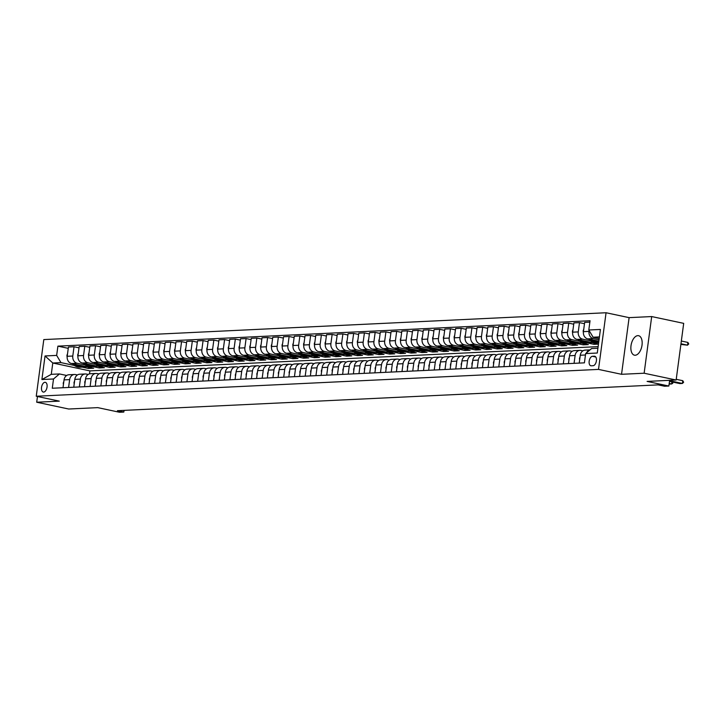 <?xml version="1.0" encoding="UTF-8"?>
<svg xmlns="http://www.w3.org/2000/svg" width="725" height="725" viewBox="0 0 725 725"><rect width="100%" height="100%" fill="white"/><g stroke="black" fill="none" stroke-linecap="round" stroke-linejoin="round"><path stroke-width="1.09" d="M635.2 355.241A9.96 5.383 -78 0 0 641.915 345.861A9.96 5.383 -78 0 0 638.58 335.693A9.96 5.383 -78 0 0 637.819 335.639A9.96 5.383 -78 0 0 631.112 345.009A9.96 5.383 -78 0 0 634.438 355.178A9.96 5.383 -78 0 0 635.2 355.241M43.645 392.089A4.975 2.692 -78 0 0 46.998 387.404A4.975 2.692 -78 0 0 45.331 382.32A4.975 2.692 -78 0 0 44.95 382.283A4.975 2.692 -78 0 0 41.597 386.969A4.975 2.692 -78 0 0 43.264 392.053A4.975 2.692 -78 0 0 43.645 392.089M606.064 312.747L43.808 339.581L36.25 396.24L598.506 369.406L606.064 312.747L629.11 317.641L621.543 374.299L644.135 373.221L651.693 316.562L629.11 317.641M651.693 316.562L683.693 323.359L676.135 380.018L647.099 381.404L668.858 386.035L669.619 380.335M37.473 396.502L36.703 402.221L68.712 409.018L97.748 407.631L119.507 412.253L123.812 412.054L124.038 410.377M644.135 373.221L676.135 380.018M668.858 386.035L664.553 386.235L658.155 384.875L117.414 410.694L123.812 412.054M594.364 356.211L592.47 356.301A4.821 2.61 -78 0 0 589.226 360.842A4.821 2.61 -78 0 0 590.839 365.763A4.821 2.61 -78 0 0 591.201 365.799L593.095 365.708A4.821 2.61 -78 0 0 596.349 361.168A4.821 2.61 -78 0 0 594.736 356.238A4.821 2.61 -78 0 0 594.364 356.211L595.08 356.365M599.421 336.917L593.104 337.216L588.8 330.002L590.041 320.74L57.9 346.142L68.259 348.344M588.8 330.002L600.418 329.449L597.273 353.03L585.655 353.583L591.591 348.544L597.908 348.245M598.125 346.632L89.909 370.892L52.789 363.007L51.276 374.336L59.45 373.946L53.514 378.985L52.282 388.247L584.413 362.844L585.655 353.583M53.514 378.985L41.896 379.538L45.041 355.957L56.659 355.404L57.9 346.142M621.543 374.299L598.506 369.406M36.703 402.221L59.296 401.142L36.25 396.24M59.45 373.946L66.655 375.478M68.594 387.467L69.645 379.619A6.226 5.184 -92.7 0 1 74.467 374.49A6.226 5.184 -92.7 0 1 75.581 374.58L77.412 374.97M79.351 386.96L80.403 379.103A6.226 5.184 -92.7 0 1 85.224 373.973A6.226 5.184 -92.7 0 1 86.338 374.064L88.16 374.453M90.108 386.443L91.151 378.586A6.226 5.184 -92.7 0 1 95.981 373.457A6.226 5.184 -92.7 0 1 97.096 373.547L98.917 373.937M100.857 385.936L101.908 378.078A6.226 5.184 -92.7 0 1 106.729 372.949A6.226 5.184 -92.7 0 1 107.844 373.04L109.674 373.429M111.614 385.419L112.665 377.562A6.226 5.184 -92.7 0 1 117.486 372.433A6.226 5.184 -92.7 0 1 118.601 372.523L120.432 372.913M122.371 384.903L123.422 377.045A6.226 5.184 -92.7 0 1 128.243 371.916A6.226 5.184 -92.7 0 1 129.358 372.007L131.18 372.396M133.128 384.395L134.17 376.538A6.226 5.184 -92.7 0 1 139.001 371.408A6.226 5.184 -92.7 0 1 140.106 371.499L141.937 371.889M143.876 383.878L144.927 376.021A6.226 5.184 -92.7 0 1 149.749 370.892A6.226 5.184 -92.7 0 1 150.863 370.983L152.694 371.372M154.633 383.362L155.685 375.505A6.226 5.184 -92.7 0 1 160.506 370.375A6.226 5.184 -92.7 0 1 161.621 370.475L163.442 370.856M165.391 382.854L166.433 374.997A6.226 5.184 -92.7 0 1 171.263 369.868A6.226 5.184 -92.7 0 1 172.378 369.958L174.199 370.348M176.139 382.338L177.19 374.481A6.226 5.184 -92.7 0 1 182.011 369.351A6.226 5.184 -92.7 0 1 183.126 369.442L184.957 369.832M186.896 381.821L187.947 373.964A6.226 5.184 -92.7 0 1 192.768 368.844A6.226 5.184 -92.7 0 1 193.883 368.934L195.714 369.315M197.653 381.314L198.704 373.457A6.226 5.184 -92.7 0 1 203.526 368.327A6.226 5.184 -92.7 0 1 204.64 368.418L206.462 368.808M208.41 380.797L209.453 372.94A6.226 5.184 -92.7 0 1 214.283 367.811A6.226 5.184 -92.7 0 1 215.388 367.901L217.219 368.291M219.158 380.281L220.21 372.423A6.226 5.184 -92.7 0 1 225.031 367.303A6.226 5.184 -92.7 0 1 226.146 367.394L227.976 367.774M229.916 379.773L230.967 371.916A6.226 5.184 -92.7 0 1 235.788 366.787A6.226 5.184 -92.7 0 1 236.903 366.877L238.733 367.267M240.673 379.257L241.715 371.399A6.226 5.184 -92.7 0 1 246.545 366.27A6.226 5.184 -92.7 0 1 247.66 366.361L249.482 366.75M251.421 378.74L252.472 370.883A6.226 5.184 -92.7 0 1 257.293 365.763A6.226 5.184 -92.7 0 1 258.408 365.853L260.239 366.243M262.178 378.233L263.229 370.375A6.226 5.184 -92.7 0 1 268.051 365.246A6.226 5.184 -92.7 0 1 269.165 365.337L270.996 365.726M272.935 377.716L273.987 369.859A6.226 5.184 -92.7 0 1 278.808 364.729A6.226 5.184 -92.7 0 1 279.923 364.82L281.744 365.21M283.692 377.199L284.735 369.351A6.226 5.184 -92.7 0 1 289.565 364.222A6.226 5.184 -92.7 0 1 290.68 364.312L292.501 364.702M294.441 376.692L295.492 368.835A6.226 5.184 -92.7 0 1 300.313 363.705A6.226 5.184 -92.7 0 1 301.428 363.796L303.258 364.186M305.198 376.175L306.249 368.318A6.226 5.184 -92.7 0 1 311.07 363.189A6.226 5.184 -92.7 0 1 312.185 363.279L314.016 363.669M315.955 375.668L317.006 367.811A6.226 5.184 -92.7 0 1 321.827 362.681A6.226 5.184 -92.7 0 1 322.942 362.772L324.764 363.162M326.712 375.151L327.754 367.294A6.226 5.184 -92.7 0 1 332.576 362.165A6.226 5.184 -92.7 0 1 333.69 362.255L335.521 362.645M337.46 374.635L338.512 366.778A6.226 5.184 -92.7 0 1 343.333 361.648A6.226 5.184 -92.7 0 1 344.447 361.739L346.278 362.128M348.218 374.127L349.269 366.27A6.226 5.184 -92.7 0 1 354.09 361.141A6.226 5.184 -92.7 0 1 355.205 361.231L357.026 361.621M358.975 373.611L360.017 365.753A6.226 5.184 -92.7 0 1 364.847 360.624A6.226 5.184 -92.7 0 1 365.962 360.715L367.783 361.104M369.723 373.094L370.774 365.237A6.226 5.184 -92.7 0 1 375.595 360.108A6.226 5.184 -92.7 0 1 376.71 360.207L378.541 360.588M380.48 372.587L381.531 364.729A6.226 5.184 -92.7 0 1 386.353 359.6A6.226 5.184 -92.7 0 1 387.467 359.691L389.298 360.08M391.237 372.07L392.288 364.213A6.226 5.184 -92.7 0 1 397.11 359.083A6.226 5.184 -92.7 0 1 398.224 359.174L400.046 359.564M401.994 371.553L403.037 363.696A6.226 5.184 -92.7 0 1 407.867 358.576A6.226 5.184 -92.7 0 1 408.972 358.667L410.803 359.047M412.743 371.046L413.794 363.189A6.226 5.184 -92.7 0 1 418.615 358.059A6.226 5.184 -92.7 0 1 419.73 358.15L421.56 358.54M423.5 370.529L424.551 362.672A6.226 5.184 -92.7 0 1 429.372 357.543A6.226 5.184 -92.7 0 1 430.487 357.633L432.317 358.023M434.257 370.013L435.299 362.156A6.226 5.184 -92.7 0 1 440.129 357.035A6.226 5.184 -92.7 0 1 441.244 357.126L443.066 357.507M445.005 369.505L446.056 361.648A6.226 5.184 -92.7 0 1 450.877 356.519A6.226 5.184 -92.7 0 1 451.992 356.609L453.823 356.999M455.762 368.989L456.813 361.132A6.226 5.184 -92.7 0 1 461.635 356.002A6.226 5.184 -92.7 0 1 462.749 356.093L464.58 356.483M466.519 368.472L467.571 360.624A6.226 5.184 -92.7 0 1 472.392 355.495A6.226 5.184 -92.7 0 1 473.507 355.585L475.328 355.975M477.277 367.965L478.319 360.108A6.226 5.184 -92.7 0 1 483.149 354.978A6.226 5.184 -92.7 0 1 484.264 355.069L486.085 355.458M488.025 367.448L489.076 359.591A6.226 5.184 -92.7 0 1 493.897 354.462A6.226 5.184 -92.7 0 1 495.012 354.552L496.843 354.942M498.782 366.932L499.833 359.083A6.226 5.184 -92.7 0 1 504.654 353.954A6.226 5.184 -92.7 0 1 505.769 354.045L507.6 354.434M509.539 366.424L510.581 358.567A6.226 5.184 -92.7 0 1 515.412 353.438A6.226 5.184 -92.7 0 1 516.526 353.528L518.348 353.918M520.296 365.907L521.338 358.05A6.226 5.184 -92.7 0 1 526.16 352.921A6.226 5.184 -92.7 0 1 527.274 353.012L529.105 353.401M531.044 365.4L532.096 357.543A6.226 5.184 -92.7 0 1 536.917 352.413A6.226 5.184 -92.7 0 1 538.032 352.504L539.862 352.894M541.802 364.883L542.853 357.026A6.226 5.184 -92.7 0 1 547.674 351.897A6.226 5.184 -92.7 0 1 548.789 351.987L550.61 352.377M552.559 364.367L553.601 356.51A6.226 5.184 -92.7 0 1 558.431 351.38A6.226 5.184 -92.7 0 1 559.546 351.471L561.368 351.861M563.307 363.859L564.358 356.002A6.226 5.184 -92.7 0 1 569.179 350.873A6.226 5.184 -92.7 0 1 570.294 350.963L572.125 351.353M574.064 363.343L575.115 355.486A6.226 5.184 -92.7 0 1 579.937 350.356A6.226 5.184 -92.7 0 1 581.051 350.447L582.882 350.837M89.909 370.892L89.519 373.855M599.203 338.512L593.104 337.216M599.031 339.817L593.322 338.602A6.226 5.184 -92.7 0 1 589.017 331.388L589.126 330.546M598.841 341.23L587.721 338.874A6.226 5.184 -92.7 0 1 583.426 331.66L584.658 322.389L589.851 322.145M590.639 340.832L582.565 339.119A6.226 5.184 -92.7 0 1 578.26 331.905L579.493 322.634L584.486 323.694M598.478 343.958L576.973 339.382A6.226 5.184 -92.7 0 1 572.668 332.168L573.901 322.906L579.493 322.634M598.46 344.121L593.956 344.339L587.567 342.979M579.882 341.348L571.808 339.626A6.226 5.184 -92.7 0 1 567.503 332.413L568.744 323.151L573.729 324.211M583.371 343.541L583.199 344.846L588.365 344.602L566.216 339.898A6.226 5.184 -92.7 0 1 561.911 332.684L563.153 323.423L568.744 323.151M583.199 344.846L576.81 343.496M569.134 341.856L561.05 340.143A6.226 5.184 -92.7 0 1 556.755 332.929L557.987 323.667L562.972 324.728M572.623 344.058L572.442 345.363L577.607 345.118L555.459 340.415A6.226 5.184 -92.7 0 1 551.154 333.201L552.396 323.93L557.987 323.667M572.442 345.363L566.062 344.003M558.377 342.372L550.302 340.659A6.226 5.184 -92.7 0 1 545.998 333.446L547.23 324.175L552.223 325.235M561.866 344.565L561.694 345.879L566.85 345.626L544.711 340.922A6.226 5.184 -92.7 0 1 540.406 333.708L541.638 324.447L547.23 324.175M561.694 345.879L555.305 344.52M547.62 342.889L539.545 341.167A6.226 5.184 -92.7 0 1 535.24 333.953L536.482 324.691L541.466 325.752M551.109 345.082L550.937 346.387L556.102 346.142L533.953 341.439A6.226 5.184 -92.7 0 1 529.649 334.225L530.881 324.963L536.482 324.691M550.937 346.387L544.548 345.037M536.862 343.396L528.788 341.683A6.226 5.184 -92.7 0 1 524.483 334.47L525.725 325.208L530.709 326.268M540.352 345.598L540.179 346.903L545.345 346.659L523.196 341.946A6.226 5.184 -92.7 0 1 518.892 334.733L520.133 325.471L525.725 325.208M540.179 346.903L533.79 345.544M526.114 343.913L518.04 342.2A6.226 5.184 -92.7 0 1 513.735 334.986L514.967 325.715L519.952 326.776M529.603 346.106L529.431 347.42L534.588 347.166L512.439 342.463A6.226 5.184 -92.7 0 1 508.143 335.249L509.376 325.987L514.967 325.715M529.431 347.42L523.042 346.061M515.357 344.429L507.282 342.708A6.226 5.184 -92.7 0 1 502.978 335.494L504.21 326.232L509.204 327.292M518.846 346.623L518.674 347.928L523.831 347.683L501.691 342.979A6.226 5.184 -92.7 0 1 497.386 335.766L498.619 326.495L504.21 326.232M518.674 347.928L512.285 346.568M504.6 344.937L496.525 343.224A6.226 5.184 -92.7 0 1 492.221 336.01L493.462 326.748L498.447 327.809M508.089 347.139L507.917 348.444L513.082 348.199L490.934 343.487A6.226 5.184 -92.7 0 1 486.629 336.273L487.871 327.011L493.462 326.748M507.917 348.444L501.528 347.085M493.843 345.453L485.768 343.741A6.226 5.184 -92.7 0 1 481.472 336.527L482.705 327.256L487.689 328.316M497.341 347.647L497.16 348.961L502.325 348.707L480.177 344.003A6.226 5.184 -92.7 0 1 475.872 336.79L477.113 327.528L482.705 327.256M497.16 348.961L490.78 347.601M483.095 345.97L475.02 344.248A6.226 5.184 -92.7 0 1 470.715 337.034L471.948 327.772L476.941 328.833M486.584 348.163L486.412 349.468L491.568 349.223L469.428 344.52A6.226 5.184 -92.7 0 1 465.124 337.306L466.356 328.035L471.948 327.772M486.412 349.468L480.022 348.109M472.338 346.478L464.263 344.765A6.226 5.184 -92.7 0 1 459.958 337.551L461.191 328.289L466.184 329.349M475.827 348.68L475.654 349.985L480.82 349.74L458.671 345.028A6.226 5.184 -92.7 0 1 454.367 337.814L455.599 328.552L461.191 328.289M475.654 349.985L469.265 348.625M461.58 346.994L453.506 345.281A6.226 5.184 -92.7 0 1 449.201 338.067L450.442 328.797L455.427 329.857M465.069 349.187L464.897 350.492L470.063 350.248L447.914 345.544A6.226 5.184 -92.7 0 1 443.609 338.33L444.851 329.068L450.442 328.797M464.897 350.492L458.508 349.142M450.832 347.511L442.748 345.789A6.226 5.184 -92.7 0 1 438.453 338.575L439.685 329.313L444.67 330.373M454.321 349.704L454.14 351.009L459.306 350.764L437.157 346.061A6.226 5.184 -92.7 0 1 432.861 338.847L434.094 329.576L439.685 329.313M454.14 351.009L447.76 349.649M440.075 348.018L432 346.305A6.226 5.184 -92.7 0 1 427.696 339.092L428.928 329.83L433.922 330.89M443.564 350.22L443.392 351.525L448.548 351.281L426.409 346.568A6.226 5.184 -92.7 0 1 422.104 339.354L423.337 330.093L428.928 329.83M443.392 351.525L437.003 350.166M429.318 348.535L421.243 346.813A6.226 5.184 -92.7 0 1 416.938 339.608L418.18 330.337L423.164 331.397M432.807 350.728L432.635 352.033L437.8 351.788L415.652 347.085A6.226 5.184 -92.7 0 1 411.347 339.871L412.588 330.609L418.18 330.337M432.635 352.033L426.246 350.683M418.561 349.042L410.486 347.329A6.226 5.184 -92.7 0 1 406.181 340.116L407.423 330.854L412.407 331.914M422.059 351.244L421.877 352.549L427.043 352.305L404.894 347.601A6.226 5.184 -92.7 0 1 400.59 340.388L401.831 331.117L407.423 330.854M421.877 352.549L415.488 351.19M407.812 349.559L399.738 347.846A6.226 5.184 -92.7 0 1 395.433 340.632L396.666 331.37L401.659 332.422M411.302 351.761L411.129 353.066L416.286 352.821L394.146 348.109A6.226 5.184 -92.7 0 1 389.842 340.895L391.074 331.633L396.666 331.37M411.129 353.066L404.74 351.707M397.055 350.075L388.981 348.353A6.226 5.184 -92.7 0 1 384.676 341.14L385.908 331.878L390.902 332.938M400.544 352.268L400.372 353.573L405.529 353.329L383.389 348.625A6.226 5.184 -92.7 0 1 379.084 341.412L380.317 332.15L385.908 331.878M400.372 353.573L393.983 352.223M386.298 350.583L378.223 348.87A6.226 5.184 -92.7 0 1 373.919 341.656L375.16 332.394L380.145 333.455M389.787 352.785L389.615 354.09L394.781 353.845L372.632 349.142A6.226 5.184 -92.7 0 1 368.327 341.928L369.569 332.657L375.16 332.394M389.615 354.09L383.226 352.731M375.55 351.099L367.466 349.387A6.226 5.184 -92.7 0 1 363.171 342.173L364.403 332.902L369.388 333.962M379.039 353.302L378.858 354.607L384.023 354.353L361.875 349.649A6.226 5.184 -92.7 0 1 357.579 342.436L358.812 333.174L364.403 332.902M378.858 354.607L372.478 353.247M364.793 351.616L356.718 349.894A6.226 5.184 -92.7 0 1 352.413 342.68L353.646 333.418L358.639 334.479M368.282 353.809L368.11 355.114L373.266 354.869L351.127 350.166A6.226 5.184 -92.7 0 1 346.822 342.952L348.054 333.69L353.646 333.418M368.11 355.114L361.721 353.764M354.036 352.123L345.961 350.411A6.226 5.184 -92.7 0 1 341.656 343.197L342.898 333.935L347.882 334.995M357.525 354.326L357.353 355.631L362.518 355.386L340.369 350.673A6.226 5.184 -92.7 0 1 336.065 343.469L337.297 334.198L342.898 333.935M357.353 355.631L350.963 354.271M343.278 352.64L335.204 350.927A6.226 5.184 -92.7 0 1 330.899 343.713L332.141 334.442L337.125 335.503M346.767 354.833L346.595 356.147L351.761 355.893L329.612 351.19A6.226 5.184 -92.7 0 1 325.308 343.976L326.549 334.714L332.141 334.442M346.595 356.147L340.206 354.788M332.53 353.157L324.456 351.435A6.226 5.184 -92.7 0 1 320.151 344.221L321.383 334.959L326.377 336.019M336.019 355.35L335.847 356.655L341.004 356.41L318.855 351.707A6.226 5.184 -92.7 0 1 314.559 344.493L315.792 335.231L321.383 334.959M335.847 356.655L329.458 355.295M321.773 353.664L313.698 351.951A6.226 5.184 -92.7 0 1 309.394 344.737L310.626 335.476L315.62 336.536M325.262 355.866L325.09 357.171L330.247 356.927L308.107 352.214A6.226 5.184 -92.7 0 1 303.802 345L305.035 335.738L310.626 335.476M325.09 357.171L318.701 355.812M311.016 354.181L302.941 352.468A6.226 5.184 -92.7 0 1 298.637 345.254L299.878 335.983L304.862 337.043M314.505 356.374L314.333 357.688L319.498 357.434L297.35 352.731A6.226 5.184 -92.7 0 1 293.045 345.517L294.287 336.255L299.878 335.983M314.333 357.688L307.944 356.328M300.259 354.697L292.184 352.975A6.226 5.184 -92.7 0 1 287.888 345.762L289.121 336.5L294.105 337.56M303.757 356.89L303.576 358.195L308.741 357.951L286.593 353.247A6.226 5.184 -92.7 0 1 282.288 346.033L283.529 336.763L289.121 336.5M303.576 358.195L297.196 356.836M289.511 355.205L281.436 353.492A6.226 5.184 -92.7 0 1 277.131 346.278L278.364 337.016L283.357 338.077M293 357.407L292.827 358.712L297.984 358.467L275.844 353.755A6.226 5.184 -92.7 0 1 271.54 346.541L272.772 337.279L278.364 337.016M292.827 358.712L286.438 357.353M278.753 355.721L270.679 354.008A6.226 5.184 -92.7 0 1 266.374 346.795L267.616 337.524L272.6 338.584M282.243 357.914L282.07 359.228L287.236 358.975L265.087 354.271A6.226 5.184 -92.7 0 1 260.782 347.058L262.015 337.796L267.616 337.524M282.07 359.228L275.681 357.869M267.996 356.238L259.922 354.516A6.226 5.184 -92.7 0 1 255.617 347.302L256.858 338.04L261.843 339.101M271.485 358.431L271.313 359.736L276.479 359.491L254.33 354.788A6.226 5.184 -92.7 0 1 250.025 347.574L251.267 338.303L256.858 338.04M271.313 359.736L264.924 358.377M257.248 356.745L249.164 355.032A6.226 5.184 -92.7 0 1 244.869 347.819L246.101 338.557L251.086 339.617M260.737 358.947L260.556 360.252L265.722 360.008L243.573 355.295A6.226 5.184 -92.7 0 1 239.277 348.082L240.51 338.82L246.101 338.557M260.556 360.252L254.176 358.893M246.491 357.262L238.416 355.549A6.226 5.184 -92.7 0 1 234.112 348.335L235.344 339.064L240.337 340.125M249.98 359.455L249.808 360.76L254.964 360.515L232.825 355.812A6.226 5.184 -92.7 0 1 228.52 348.598L229.752 339.336L235.344 339.064M249.808 360.76L243.419 359.41M235.734 357.778L227.659 356.057A6.226 5.184 -92.7 0 1 223.354 348.843L224.596 339.581L229.58 340.641M239.223 359.972L239.051 361.277L244.216 361.032L222.067 356.328A6.226 5.184 -92.7 0 1 217.763 349.115L219.004 339.844L224.596 339.581M239.051 361.277L232.662 359.917M224.977 358.286L216.902 356.573A6.226 5.184 -92.7 0 1 212.597 349.359L213.839 340.097L218.823 341.158M228.475 360.488L228.293 361.793L233.459 361.548L211.31 356.836A6.226 5.184 -92.7 0 1 207.006 349.622L208.247 340.36L213.839 340.097M228.293 361.793L221.904 360.434M214.228 358.803L206.154 357.081A6.226 5.184 -92.7 0 1 201.849 349.876L203.082 340.605L208.075 341.665M217.718 360.996L217.545 362.301L222.702 362.056L200.562 357.353A6.226 5.184 -92.7 0 1 196.257 350.139L197.49 340.877L203.082 340.605M217.545 362.301L211.156 360.95M203.471 359.31L195.397 357.597A6.226 5.184 -92.7 0 1 191.092 350.383L192.324 341.122L197.318 342.182M206.96 361.512L206.788 362.817L211.954 362.572L189.805 357.869A6.226 5.184 -92.7 0 1 185.5 350.655L186.733 341.384L192.324 341.122M206.788 362.817L200.399 361.458M192.714 359.827L184.639 358.114A6.226 5.184 -92.7 0 1 180.335 350.9L181.576 341.638L186.561 342.689M196.203 362.029L196.031 363.334L201.197 363.089L179.048 358.377A6.226 5.184 -92.7 0 1 174.743 351.163L175.985 341.901L181.576 341.638M196.031 363.334L189.642 361.974M181.966 360.343L173.882 358.621A6.226 5.184 -92.7 0 1 169.587 351.407L170.819 342.146L175.803 343.206M185.455 362.536L185.274 363.841L190.439 363.597L168.291 358.893A6.226 5.184 -92.7 0 1 163.995 351.679L165.227 342.417L170.819 342.146M185.274 363.841L178.894 362.491M171.209 360.851L163.134 359.138A6.226 5.184 -92.7 0 1 158.829 351.924L160.062 342.662L165.055 343.722M174.698 363.053L174.526 364.358L179.682 364.113L157.542 359.41A6.226 5.184 -92.7 0 1 153.238 352.196L154.47 342.925L160.062 342.662M174.526 364.358L168.137 362.998M160.452 361.367L152.377 359.654A6.226 5.184 -92.7 0 1 148.072 352.441L149.314 343.17L154.298 344.23M163.941 363.569L163.768 364.874L168.934 364.621L146.785 359.917A6.226 5.184 -92.7 0 1 142.481 352.703L143.713 343.442L149.314 343.17M163.768 364.874L157.379 363.515M149.694 361.884L141.62 360.162A6.226 5.184 -92.7 0 1 137.315 352.948L138.557 343.686L143.541 344.747M153.192 364.077L153.011 365.382L158.177 365.137L136.028 360.434A6.226 5.184 -92.7 0 1 131.723 353.22L132.965 343.958L138.557 343.686M153.011 365.382L146.622 364.032M138.946 362.391L130.872 360.678A6.226 5.184 -92.7 0 1 126.567 353.465L127.799 344.203L132.793 345.263M142.435 364.593L142.263 365.898L147.42 365.654L125.271 360.941A6.226 5.184 -92.7 0 1 120.975 353.737L122.208 344.466L127.799 344.203M142.263 365.898L135.874 364.539M128.189 362.908L120.114 361.195A6.226 5.184 -92.7 0 1 115.81 353.981L117.042 344.71L122.036 345.771M131.678 365.101L131.506 366.415L136.663 366.161L114.523 361.458A6.226 5.184 -92.7 0 1 110.218 354.244L111.451 344.982L117.042 344.71M131.506 366.415L125.117 365.056M117.432 363.424L109.357 361.702A6.226 5.184 -92.7 0 1 105.052 354.489L106.294 345.227L111.278 346.287M120.921 365.618L120.749 366.923L125.914 366.678L103.766 361.974A6.226 5.184 -92.7 0 1 99.461 354.761L100.703 345.499L106.294 345.227M120.749 366.923L114.36 365.563M106.675 363.932L98.6 362.219A6.226 5.184 -92.7 0 1 94.304 355.005L95.537 345.743L100.521 346.804M110.173 366.134L109.992 367.439L115.157 367.194L93.008 362.482A6.226 5.184 -92.7 0 1 88.704 355.268L89.945 346.006L95.537 345.743M109.992 367.439L103.612 366.08M95.927 364.448L87.852 362.736A6.226 5.184 -92.7 0 1 83.547 355.522L84.78 346.251L89.773 347.311M99.416 366.642L99.243 367.956L104.4 367.702L82.26 362.998A6.226 5.184 -92.7 0 1 77.956 355.785L79.188 346.523L84.78 346.251M99.243 367.956L92.854 366.596M85.169 364.965L77.095 363.243A6.226 5.184 -92.7 0 1 72.79 356.029L74.032 346.767L79.016 347.828M88.658 367.158L88.486 368.463L93.652 368.218L71.503 363.515A6.226 5.184 -92.7 0 1 67.198 356.301L68.431 347.03L74.032 346.767M88.486 368.463L82.097 367.104M74.412 365.472L60.963 362.618L52.789 363.007L45.041 355.957M586.489 352.876A6.226 5.184 -92.7 0 1 589.942 349.948M579.23 363.098L580.272 355.241A6.226 5.184 -92.7 0 1 585.102 350.112L590.023 349.876M594.128 343.034L593.956 344.339M568.472 363.606L569.524 355.748A6.226 5.184 -92.7 0 1 574.345 350.628L579.937 350.356M557.715 364.122L558.767 356.265A6.226 5.184 -92.7 0 1 563.588 351.136L569.179 350.873M546.967 364.639L548.009 356.782A6.226 5.184 -92.7 0 1 552.84 351.652L558.431 351.38M536.21 365.146L537.261 357.289A6.226 5.184 -92.7 0 1 542.082 352.169L547.674 351.897M525.453 365.663L526.504 357.806A6.226 5.184 -92.7 0 1 531.325 352.676L536.917 352.413M514.696 366.179L515.747 358.322A6.226 5.184 -92.7 0 1 520.568 353.193L526.16 352.921M503.948 366.687L504.99 358.83A6.226 5.184 -92.7 0 1 509.82 353.7L515.412 353.438M493.19 367.203L494.242 359.346A6.226 5.184 -92.7 0 1 499.063 354.217L504.654 353.954M482.433 367.72L483.484 359.863A6.226 5.184 -92.7 0 1 488.306 354.733L493.897 354.462M471.685 368.228L472.727 360.37A6.226 5.184 -92.7 0 1 477.558 355.241L483.149 354.978M460.928 368.744L461.979 360.887A6.226 5.184 -92.7 0 1 466.8 355.757L472.392 355.495M450.171 369.261L451.222 361.403A6.226 5.184 -92.7 0 1 456.043 356.274L461.635 356.002M439.413 369.768L440.465 361.911A6.226 5.184 -92.7 0 1 445.286 356.782L450.877 356.519M428.665 370.285L429.708 362.428A6.226 5.184 -92.7 0 1 434.538 357.298L440.129 357.035M417.908 370.792L418.959 362.944A6.226 5.184 -92.7 0 1 423.781 357.815L429.372 357.543M407.151 371.309L408.202 363.452A6.226 5.184 -92.7 0 1 413.023 358.322L418.615 358.059M396.403 371.825L397.445 363.968A6.226 5.184 -92.7 0 1 402.266 358.839L407.867 358.576M385.646 372.333L386.688 364.485A6.226 5.184 -92.7 0 1 391.518 359.355L397.11 359.083M374.888 372.849L375.94 364.992A6.226 5.184 -92.7 0 1 380.761 359.863L386.353 359.6M364.131 373.366L365.183 365.509A6.226 5.184 -92.7 0 1 370.004 360.379L375.595 360.108M353.383 373.873L354.425 366.016A6.226 5.184 -92.7 0 1 359.256 360.896L364.847 360.624M342.626 374.39L343.677 366.533A6.226 5.184 -92.7 0 1 348.498 361.403L354.09 361.141M331.869 374.907L332.92 367.049A6.226 5.184 -92.7 0 1 337.741 361.92L343.333 361.648M321.112 375.414L322.163 367.557A6.226 5.184 -92.7 0 1 326.984 362.437L332.576 362.165M310.363 375.931L311.406 368.073A6.226 5.184 -92.7 0 1 316.236 362.944L321.827 362.681M299.606 376.447L300.657 368.59A6.226 5.184 -92.7 0 1 305.479 363.461L311.07 363.189M288.849 376.955L289.9 369.097A6.226 5.184 -92.7 0 1 294.722 363.968L300.313 363.705M278.101 377.471L279.143 369.614A6.226 5.184 -92.7 0 1 283.973 364.485L289.565 364.222M267.344 377.988L268.395 370.131A6.226 5.184 -92.7 0 1 273.216 365.001L278.808 364.729M256.587 378.495L257.638 370.638A6.226 5.184 -92.7 0 1 262.459 365.509L268.051 365.246M245.829 379.012L246.881 371.155A6.226 5.184 -92.7 0 1 251.702 366.025L257.293 365.763M235.081 379.528L236.123 371.671A6.226 5.184 -92.7 0 1 240.954 366.542L246.545 366.27M224.324 380.036L225.375 372.179A6.226 5.184 -92.7 0 1 230.197 367.049L235.788 366.787M213.567 380.553L214.618 372.695A6.226 5.184 -92.7 0 1 219.439 367.566L225.031 367.303M202.819 381.06L203.861 373.212A6.226 5.184 -92.7 0 1 208.682 368.083L214.283 367.811M192.062 381.577L193.104 373.719A6.226 5.184 -92.7 0 1 197.934 368.59L203.526 368.327M181.304 382.093L182.356 374.236A6.226 5.184 -92.7 0 1 187.177 369.107L192.768 368.844M170.547 382.601L171.598 374.752A6.226 5.184 -92.7 0 1 176.42 369.623L182.011 369.351M159.799 383.117L160.841 375.26A6.226 5.184 -92.7 0 1 165.672 370.131L171.263 369.868M149.042 383.634L150.093 375.777A6.226 5.184 -92.7 0 1 154.914 370.647L160.506 370.375M138.285 384.141L139.336 376.284A6.226 5.184 -92.7 0 1 144.157 371.164L149.749 370.892M127.528 384.658L128.579 376.801A6.226 5.184 -92.7 0 1 133.4 371.671L139.001 371.408M116.779 385.174L117.822 377.317A6.226 5.184 -92.7 0 1 122.652 372.188L128.243 371.916M106.022 385.682L107.073 377.825A6.226 5.184 -92.7 0 1 111.895 372.704L117.486 372.433M95.265 386.198L96.316 378.341A6.226 5.184 -92.7 0 1 101.137 373.212L106.729 372.949M84.517 386.715L85.559 378.858A6.226 5.184 -92.7 0 1 90.389 373.728L95.981 373.457M73.76 387.222L74.811 379.365A6.226 5.184 -92.7 0 1 79.632 374.236L85.224 373.973M56.659 355.404L60.963 362.618M63.002 387.739L64.054 379.882A6.226 5.184 -92.7 0 1 68.875 374.752L74.467 374.49M41.896 379.538L51.276 374.336M669.565 380.725L682.406 383.452L679.823 383.579L669.483 381.377M683.639 382.229L682.406 383.452L682.778 380.697L683.639 382.229M676.226 379.311L682.778 380.697M680.884 344.438L687.518 345.173L680.965 343.777M687.88 342.417L688.75 343.949L687.518 345.173L687.88 342.417L681.337 341.022M579.647 359.926L579.465 358.657A4.123 3.435 -92.7 0 1 580.036 357.017M672.474 382.021L672.827 383.208L671.658 383.969L671.93 381.903M669.202 383.452L671.658 383.969L669.121 384.087M568.898 360.434L568.708 359.174A4.123 3.435 -92.7 0 1 569.288 357.534M558.141 360.95L557.951 359.691A4.123 3.435 -92.7 0 1 558.531 358.05M583.752 329.186L583.226 330.482A4.123 3.435 87.3 0 0 583.362 332.358M588.772 339.092L588.99 339.345A11.899 9.914 87.3 0 0 596.24 342.581L597.871 342.499A11.899 9.914 87.3 0 0 598.388 342.454M594.536 340.315A11.899 9.914 87.3 0 0 598.705 342.254M590.884 339.545A11.899 9.914 87.3 0 0 597.871 342.499M598.678 342.454A11.899 9.914 -92.7 0 1 592.262 339.835M572.995 329.694L572.469 330.999A4.123 3.435 87.3 0 0 572.605 332.866M578.015 339.608L578.242 339.853A11.899 9.914 87.3 0 0 585.483 343.088L587.123 343.016A11.899 9.914 87.3 0 0 587.631 342.97M583.779 340.832A11.899 9.914 87.3 0 0 589.787 342.889A11.899 9.914 87.3 0 0 591.808 342.535M580.136 340.052A11.899 9.914 87.3 0 0 587.123 343.016M589.787 342.889L588.156 342.961A11.899 9.914 -92.7 0 1 581.504 340.351M562.247 330.21L561.712 331.506A4.123 3.435 87.3 0 0 561.857 333.382M567.258 340.116L567.485 340.369A11.899 9.914 87.3 0 0 574.735 343.605L576.366 343.523A11.899 9.914 87.3 0 0 576.882 343.487M573.031 341.348A11.899 9.914 87.3 0 0 579.03 343.396A11.899 9.914 87.3 0 0 581.051 343.052M569.379 340.569A11.899 9.914 87.3 0 0 576.366 343.523M579.03 343.396L577.399 343.478A11.899 9.914 -92.7 0 1 570.756 340.859M547.384 361.467L547.203 360.198A4.123 3.435 -92.7 0 1 547.774 358.558M551.489 330.727L550.955 332.023A4.123 3.435 87.3 0 0 551.1 333.899M556.501 340.632L556.728 340.886A11.899 9.914 87.3 0 0 563.978 344.121L565.609 344.04A11.899 9.914 87.3 0 0 566.125 343.994M562.274 341.856A11.899 9.914 87.3 0 0 568.273 343.913A11.899 9.914 87.3 0 0 570.294 343.559M558.622 341.085A11.899 9.914 87.3 0 0 565.609 344.04M568.273 343.913L566.642 343.985A11.899 9.914 -92.7 0 1 559.999 341.375M536.636 361.974L536.446 360.715A4.123 3.435 -92.7 0 1 537.017 359.074M525.879 362.491L525.688 361.231A4.123 3.435 -92.7 0 1 526.268 359.591M515.122 363.007L514.931 361.739A4.123 3.435 -92.7 0 1 515.511 360.098M504.364 363.515L504.183 362.255A4.123 3.435 -92.7 0 1 504.754 360.615M493.616 364.032L493.426 362.763A4.123 3.435 -92.7 0 1 493.997 361.132M540.732 331.234L540.207 332.539A4.123 3.435 87.3 0 0 540.342 334.406M545.753 341.149L545.97 341.393A11.899 9.914 87.3 0 0 553.22 344.629L554.852 344.556A11.899 9.914 87.3 0 0 555.368 344.511M551.517 342.372A11.899 9.914 87.3 0 0 557.525 344.429A11.899 9.914 87.3 0 0 559.537 344.076M547.864 341.593A11.899 9.914 87.3 0 0 554.852 344.556M557.525 344.429L555.885 344.502A11.899 9.914 -92.7 0 1 549.242 341.892M529.975 331.751L529.449 333.047A4.123 3.435 87.3 0 0 529.585 334.923M534.996 341.656L535.222 341.91A11.899 9.914 87.3 0 0 542.463 345.145L544.103 345.064A11.899 9.914 87.3 0 0 544.62 345.028M540.759 342.889A11.899 9.914 87.3 0 0 546.768 344.937A11.899 9.914 87.3 0 0 548.789 344.593M537.116 342.109A11.899 9.914 87.3 0 0 544.103 345.064M546.768 344.937L545.137 345.018A11.899 9.914 -92.7 0 1 538.485 342.399M519.227 332.267L518.692 333.563A4.123 3.435 87.3 0 0 518.837 335.439M524.238 342.173L524.465 342.417A11.899 9.914 87.3 0 0 531.715 345.653L533.346 345.58A11.899 9.914 87.3 0 0 533.863 345.535M530.011 343.396A11.899 9.914 87.3 0 0 536.011 345.453A11.899 9.914 87.3 0 0 538.032 345.1M526.359 342.626A11.899 9.914 87.3 0 0 533.346 345.58M536.011 345.453L534.379 345.526A11.899 9.914 -92.7 0 1 527.737 342.916M508.47 332.775L507.935 334.08A4.123 3.435 87.3 0 0 508.08 335.947M513.49 342.689L513.708 342.934A11.899 9.914 87.3 0 0 520.958 346.169L522.589 346.097A11.899 9.914 87.3 0 0 523.106 346.052M519.254 343.913A11.899 9.914 87.3 0 0 525.263 345.961A11.899 9.914 87.3 0 0 527.274 345.617M515.602 343.133A11.899 9.914 87.3 0 0 522.589 346.097M525.263 345.961L523.622 346.042A11.899 9.914 -92.7 0 1 516.979 343.423M497.713 333.292L497.187 334.587A4.123 3.435 87.3 0 0 497.323 336.463M502.733 343.197L502.96 343.451A11.899 9.914 87.3 0 0 510.201 346.686L511.841 346.604A11.899 9.914 87.3 0 0 512.348 346.568M508.497 344.42A11.899 9.914 87.3 0 0 514.505 346.478A11.899 9.914 87.3 0 0 516.517 346.133M504.845 343.65A11.899 9.914 87.3 0 0 511.841 346.604M514.505 346.478L512.865 346.559A11.899 9.914 -92.7 0 1 506.222 343.94M482.859 364.548L482.669 363.279A4.123 3.435 -92.7 0 1 483.249 361.639M486.964 333.808L486.43 335.104A4.123 3.435 87.3 0 0 486.575 336.971M491.976 343.713L492.202 343.958A11.899 9.914 87.3 0 0 499.443 347.193L501.084 347.121A11.899 9.914 87.3 0 0 501.6 347.076M497.749 344.937A11.899 9.914 87.3 0 0 503.748 346.994A11.899 9.914 87.3 0 0 505.769 346.641M494.097 344.167A11.899 9.914 87.3 0 0 501.084 347.121M503.748 346.994L502.117 347.067A11.899 9.914 -92.7 0 1 495.474 344.457M472.102 365.056L471.912 363.796A4.123 3.435 -92.7 0 1 472.492 362.156M476.207 334.316L475.673 335.621A4.123 3.435 87.3 0 0 475.817 337.487M481.219 344.23L481.445 344.475A11.899 9.914 87.3 0 0 488.695 347.71L490.327 347.628A11.899 9.914 87.3 0 0 490.843 347.592M486.992 345.453A11.899 9.914 87.3 0 0 492.991 347.502A11.899 9.914 87.3 0 0 495.012 347.157M483.339 344.674A11.899 9.914 87.3 0 0 490.327 347.628M492.991 347.502L491.36 347.583A11.899 9.914 -92.7 0 1 484.717 344.964M461.354 365.572L461.163 364.303A4.123 3.435 -92.7 0 1 461.734 362.663M465.45 334.832L464.924 336.128A4.123 3.435 87.3 0 0 465.06 338.004M470.471 344.737L470.688 344.991A11.899 9.914 87.3 0 0 477.938 348.227L479.569 348.145A11.899 9.914 87.3 0 0 480.086 348.109M476.234 345.961A11.899 9.914 87.3 0 0 482.243 348.018A11.899 9.914 87.3 0 0 484.255 347.674M472.582 345.191A11.899 9.914 87.3 0 0 479.569 348.145M482.243 348.018L480.603 348.1A11.899 9.914 -92.7 0 1 473.96 345.481M450.597 366.089L450.406 364.82A4.123 3.435 -92.7 0 1 450.986 363.18M454.693 335.349L454.167 336.645A4.123 3.435 87.3 0 0 454.303 338.512M459.713 345.254L459.94 345.499A11.899 9.914 87.3 0 0 467.181 348.734L468.821 348.662A11.899 9.914 87.3 0 0 469.338 348.616M465.477 346.478A11.899 9.914 87.3 0 0 471.486 348.535A11.899 9.914 87.3 0 0 473.507 348.181M461.834 345.698A11.899 9.914 87.3 0 0 468.821 348.662M471.486 348.535L469.854 348.607A11.899 9.914 -92.7 0 1 463.202 345.997M439.839 366.596L439.649 365.337A4.123 3.435 -92.7 0 1 440.229 363.696M443.945 335.856L443.41 337.161A4.123 3.435 87.3 0 0 443.555 339.028M448.956 345.762L449.183 346.015A11.899 9.914 87.3 0 0 456.433 349.251L458.064 349.169A11.899 9.914 87.3 0 0 458.581 349.133M454.729 346.994A11.899 9.914 87.3 0 0 460.728 349.042A11.899 9.914 87.3 0 0 462.749 348.698M451.077 346.215A11.899 9.914 87.3 0 0 458.064 349.169M460.728 349.042L459.097 349.124A11.899 9.914 -92.7 0 1 452.454 346.505M429.082 367.113L428.901 365.844A4.123 3.435 -92.7 0 1 429.472 364.204M433.188 336.373L432.653 337.669A4.123 3.435 87.3 0 0 432.798 339.545M438.208 346.278L438.426 346.532A11.899 9.914 87.3 0 0 445.676 349.767L447.307 349.686A11.899 9.914 87.3 0 0 447.823 349.649M443.972 347.502A11.899 9.914 87.3 0 0 449.98 349.559A11.899 9.914 87.3 0 0 451.992 349.205M440.32 346.731A11.899 9.914 87.3 0 0 447.307 349.686M449.98 349.559L448.34 349.64A11.899 9.914 -92.7 0 1 441.697 347.021M418.334 367.629L418.144 366.361A4.123 3.435 -92.7 0 1 418.715 364.72M407.577 368.137L407.387 366.877A4.123 3.435 -92.7 0 1 407.967 365.237M396.82 368.653L396.629 367.385A4.123 3.435 -92.7 0 1 397.209 365.744M386.062 369.161L385.881 367.901A4.123 3.435 -92.7 0 1 386.452 366.261M375.314 369.678L375.124 368.418A4.123 3.435 -92.7 0 1 375.704 366.778M364.557 370.194L364.367 368.925A4.123 3.435 -92.7 0 1 364.947 367.285M353.8 370.702L353.619 369.442A4.123 3.435 -92.7 0 1 354.19 367.802M343.052 371.218L342.862 369.958A4.123 3.435 -92.7 0 1 343.433 368.318M332.295 371.735L332.104 370.466A4.123 3.435 -92.7 0 1 332.684 368.826M321.538 372.242L321.347 370.983A4.123 3.435 -92.7 0 1 321.927 369.342M310.78 372.759L310.599 371.499A4.123 3.435 -92.7 0 1 311.17 369.859M300.032 373.275L299.842 372.007A4.123 3.435 -92.7 0 1 300.413 370.366M289.275 373.783L289.085 372.523A4.123 3.435 -92.7 0 1 289.665 370.883M278.518 374.299L278.327 373.031A4.123 3.435 -92.7 0 1 278.907 371.399M267.77 374.816L267.579 373.547A4.123 3.435 -92.7 0 1 268.15 371.907M257.013 375.323L256.822 374.064A4.123 3.435 -92.7 0 1 257.402 372.423M246.255 375.84L246.065 374.571A4.123 3.435 -92.7 0 1 246.645 372.931M235.498 376.357L235.317 375.088A4.123 3.435 -92.7 0 1 235.888 373.447M422.43 336.889L421.905 338.185A4.123 3.435 87.3 0 0 422.041 340.052M427.451 346.795L427.678 347.039A11.899 9.914 87.3 0 0 434.918 350.275L436.559 350.202A11.899 9.914 87.3 0 0 437.066 350.157M433.215 348.018A11.899 9.914 87.3 0 0 439.223 350.075A11.899 9.914 87.3 0 0 441.235 349.722M429.562 347.239A11.899 9.914 87.3 0 0 436.559 350.202M439.223 350.075L437.583 350.148A11.899 9.914 -92.7 0 1 430.94 347.538M411.682 337.397L411.147 338.702A4.123 3.435 87.3 0 0 411.292 340.569M416.694 347.302L416.92 347.556A11.899 9.914 87.3 0 0 424.161 350.791L425.802 350.71A11.899 9.914 87.3 0 0 426.318 350.673M422.467 348.535A11.899 9.914 87.3 0 0 428.466 350.583A11.899 9.914 87.3 0 0 430.487 350.238M418.814 347.755A11.899 9.914 87.3 0 0 425.802 350.71M428.466 350.583L426.835 350.664A11.899 9.914 -92.7 0 1 420.192 348.045M400.925 337.913L400.39 339.209A4.123 3.435 87.3 0 0 400.535 341.085M405.937 347.819L406.163 348.072A11.899 9.914 87.3 0 0 413.413 351.308L415.044 351.226A11.899 9.914 87.3 0 0 415.561 351.19M411.709 349.042A11.899 9.914 87.3 0 0 417.709 351.099A11.899 9.914 87.3 0 0 419.73 350.746M408.057 348.272A11.899 9.914 87.3 0 0 415.044 351.226M417.709 351.099L416.077 351.181A11.899 9.914 -92.7 0 1 409.435 348.562M390.168 338.421L389.642 339.726A4.123 3.435 87.3 0 0 389.778 341.593M395.188 348.335L395.406 348.58A11.899 9.914 87.3 0 0 402.656 351.815L404.287 351.743A11.899 9.914 87.3 0 0 404.804 351.697M400.952 349.559A11.899 9.914 87.3 0 0 406.961 351.616A11.899 9.914 87.3 0 0 408.972 351.263M397.3 348.779A11.899 9.914 87.3 0 0 404.287 351.743M406.961 351.616L405.32 351.688A11.899 9.914 -92.7 0 1 398.678 349.078M379.411 338.938L378.885 340.233A4.123 3.435 87.3 0 0 379.021 342.109M384.431 348.843L384.658 349.097A11.899 9.914 87.3 0 0 391.899 352.332L393.539 352.25A11.899 9.914 87.3 0 0 394.047 352.214M390.195 350.075A11.899 9.914 87.3 0 0 396.203 352.123A11.899 9.914 87.3 0 0 398.224 351.779M386.552 349.296A11.899 9.914 87.3 0 0 393.539 352.25M396.203 352.123L394.572 352.205A11.899 9.914 -92.7 0 1 387.92 349.586M368.663 339.454L368.128 340.75A4.123 3.435 87.3 0 0 368.273 342.626M373.674 349.359L373.901 349.613A11.899 9.914 87.3 0 0 381.151 352.848L382.782 352.767A11.899 9.914 87.3 0 0 383.298 352.722M379.447 350.583A11.899 9.914 87.3 0 0 385.446 352.64A11.899 9.914 87.3 0 0 387.467 352.287M375.795 349.812A11.899 9.914 87.3 0 0 382.782 352.767M385.446 352.64L383.815 352.722A11.899 9.914 -92.7 0 1 377.172 350.103M357.905 339.962L357.371 341.267A4.123 3.435 87.3 0 0 357.516 343.133M362.917 349.876L363.143 350.121A11.899 9.914 87.3 0 0 370.393 353.356L372.025 353.283A11.899 9.914 87.3 0 0 372.541 353.238M368.69 351.099A11.899 9.914 87.3 0 0 374.689 353.157A11.899 9.914 87.3 0 0 376.71 352.803M365.038 350.32A11.899 9.914 87.3 0 0 372.025 353.283M374.689 353.157L373.058 353.229A11.899 9.914 -92.7 0 1 366.415 350.619M347.148 340.478L346.623 341.774A4.123 3.435 87.3 0 0 346.758 343.65M352.169 350.383L352.386 350.637A11.899 9.914 87.3 0 0 359.636 353.873L361.267 353.791A11.899 9.914 87.3 0 0 361.784 353.755M357.933 351.616A11.899 9.914 87.3 0 0 363.941 353.664A11.899 9.914 87.3 0 0 365.953 353.32M354.28 350.837A11.899 9.914 87.3 0 0 361.267 353.791M363.941 353.664L362.301 353.746A11.899 9.914 -92.7 0 1 355.658 351.127M336.391 340.995L335.865 342.291A4.123 3.435 87.3 0 0 336.001 344.167M341.412 350.9L341.638 351.154A11.899 9.914 87.3 0 0 348.879 354.389L350.519 354.308A11.899 9.914 87.3 0 0 351.036 354.262M347.175 352.123A11.899 9.914 87.3 0 0 353.184 354.181A11.899 9.914 87.3 0 0 355.205 353.827M343.532 351.353A11.899 9.914 87.3 0 0 350.519 354.308M353.184 354.181L351.553 354.253A11.899 9.914 -92.7 0 1 344.901 351.643M325.643 341.502L325.108 342.807A4.123 3.435 87.3 0 0 325.253 344.674M330.654 351.417L330.881 351.661A11.899 9.914 87.3 0 0 338.131 354.897L339.762 354.824A11.899 9.914 87.3 0 0 340.279 354.779M336.427 352.64A11.899 9.914 87.3 0 0 342.427 354.697A11.899 9.914 87.3 0 0 344.447 354.344M332.775 351.861A11.899 9.914 87.3 0 0 339.762 354.824M342.427 354.697L340.795 354.77A11.899 9.914 -92.7 0 1 334.153 352.16M314.886 342.019L314.351 343.315A4.123 3.435 87.3 0 0 314.496 345.191M319.906 351.924L320.124 352.178A11.899 9.914 87.3 0 0 327.374 355.413L329.005 355.332A11.899 9.914 87.3 0 0 329.522 355.295M325.67 353.157A11.899 9.914 87.3 0 0 331.678 355.205A11.899 9.914 87.3 0 0 333.69 354.86M322.018 352.377A11.899 9.914 87.3 0 0 329.005 355.332M331.678 355.205L330.038 355.286A11.899 9.914 -92.7 0 1 323.395 352.667M304.128 342.535L303.603 343.831A4.123 3.435 87.3 0 0 303.739 345.707M309.149 352.441L309.376 352.685A11.899 9.914 87.3 0 0 316.617 355.921L318.257 355.848A11.899 9.914 87.3 0 0 318.764 355.803M314.913 353.664A11.899 9.914 87.3 0 0 320.921 355.721A11.899 9.914 87.3 0 0 322.933 355.368M311.261 352.894A11.899 9.914 87.3 0 0 318.257 355.848M320.921 355.721L319.281 355.794A11.899 9.914 -92.7 0 1 312.638 353.184M293.38 343.043L292.846 344.348A4.123 3.435 87.3 0 0 292.991 346.215M298.392 352.957L298.618 353.202A11.899 9.914 87.3 0 0 305.859 356.437L307.5 356.365A11.899 9.914 87.3 0 0 308.016 356.319M304.165 354.181A11.899 9.914 87.3 0 0 310.164 356.229A11.899 9.914 87.3 0 0 312.185 355.884M300.513 353.401A11.899 9.914 87.3 0 0 307.5 356.365M310.164 356.229L308.533 356.31A11.899 9.914 -92.7 0 1 301.89 353.691M282.623 343.559L282.088 344.855A4.123 3.435 87.3 0 0 282.233 346.731M287.635 353.465L287.861 353.718A11.899 9.914 87.3 0 0 295.111 356.954L296.743 356.872A11.899 9.914 87.3 0 0 297.259 356.836M293.407 354.688A11.899 9.914 87.3 0 0 299.407 356.745A11.899 9.914 87.3 0 0 301.428 356.401M289.755 353.918A11.899 9.914 87.3 0 0 296.743 356.872M299.407 356.745L297.776 356.827A11.899 9.914 -92.7 0 1 291.133 354.208M271.866 344.076L271.34 345.372A4.123 3.435 87.3 0 0 271.476 347.239M276.887 353.981L277.104 354.226A11.899 9.914 87.3 0 0 284.354 357.461L285.985 357.389A11.899 9.914 87.3 0 0 286.502 357.343M282.65 355.205A11.899 9.914 87.3 0 0 288.659 357.262A11.899 9.914 87.3 0 0 290.671 356.908M278.998 354.434A11.899 9.914 87.3 0 0 285.985 357.389M288.659 357.262L287.018 357.334A11.899 9.914 -92.7 0 1 280.376 354.724M261.109 344.583L260.583 345.888A4.123 3.435 87.3 0 0 260.719 347.755M266.129 354.498L266.356 354.743A11.899 9.914 87.3 0 0 273.597 357.978L275.237 357.896A11.899 9.914 87.3 0 0 275.754 357.86M271.893 355.721A11.899 9.914 87.3 0 0 277.902 357.769A11.899 9.914 87.3 0 0 279.923 357.425M268.25 354.942A11.899 9.914 87.3 0 0 275.237 357.896M277.902 357.769L276.27 357.851A11.899 9.914 -92.7 0 1 269.618 355.232M250.361 345.1L249.826 346.396A4.123 3.435 87.3 0 0 249.971 348.272M255.372 355.005L255.599 355.259A11.899 9.914 87.3 0 0 262.849 358.494L264.48 358.413A11.899 9.914 87.3 0 0 264.997 358.377M261.145 356.229A11.899 9.914 87.3 0 0 267.144 358.286A11.899 9.914 87.3 0 0 269.165 357.942M257.493 355.458A11.899 9.914 87.3 0 0 264.48 358.413M267.144 358.286L265.513 358.368A11.899 9.914 -92.7 0 1 258.87 355.748M239.603 345.617L239.069 346.913A4.123 3.435 87.3 0 0 239.214 348.779M244.624 355.522L244.842 355.767A11.899 9.914 87.3 0 0 252.092 359.002L253.723 358.929A11.899 9.914 87.3 0 0 254.239 358.884M250.388 356.745A11.899 9.914 87.3 0 0 256.396 358.803A11.899 9.914 87.3 0 0 258.408 358.449M246.736 355.966A11.899 9.914 87.3 0 0 253.723 358.929M256.396 358.803L254.756 358.875A11.899 9.914 -92.7 0 1 248.113 356.265M224.75 376.864L224.56 375.604A4.123 3.435 -92.7 0 1 225.131 373.964M228.846 346.124L228.321 347.429A4.123 3.435 87.3 0 0 228.457 349.296M233.867 356.029L234.093 356.283A11.899 9.914 87.3 0 0 241.334 359.518L242.975 359.437A11.899 9.914 87.3 0 0 243.482 359.401M239.631 357.262A11.899 9.914 87.3 0 0 245.639 359.31A11.899 9.914 87.3 0 0 247.651 358.966M235.978 356.483A11.899 9.914 87.3 0 0 242.975 359.437M245.639 359.31L243.999 359.392A11.899 9.914 -92.7 0 1 237.356 356.772M213.993 377.381L213.802 376.112A4.123 3.435 -92.7 0 1 214.382 374.472M218.098 346.641L217.563 347.937A4.123 3.435 87.3 0 0 217.708 349.812M223.11 356.546L223.336 356.8A11.899 9.914 87.3 0 0 230.577 360.035L232.218 359.953A11.899 9.914 87.3 0 0 232.734 359.917M228.882 357.769A11.899 9.914 87.3 0 0 234.882 359.827A11.899 9.914 87.3 0 0 236.903 359.473M225.23 356.999A11.899 9.914 87.3 0 0 232.218 359.953M234.882 359.827L233.251 359.908A11.899 9.914 -92.7 0 1 226.608 357.289M203.236 377.897L203.045 376.628A4.123 3.435 -92.7 0 1 203.625 374.988M207.341 347.157L206.806 348.453A4.123 3.435 87.3 0 0 206.951 350.32M212.352 357.062L212.579 357.307A11.899 9.914 87.3 0 0 219.829 360.542L221.46 360.47A11.899 9.914 87.3 0 0 221.977 360.425M218.125 358.286A11.899 9.914 87.3 0 0 224.125 360.343A11.899 9.914 87.3 0 0 226.146 359.99M214.473 357.507A11.899 9.914 87.3 0 0 221.46 360.47M224.125 360.343L222.493 360.416A11.899 9.914 -92.7 0 1 215.851 357.806M192.478 378.405L192.297 377.145A4.123 3.435 -92.7 0 1 192.868 375.505M196.584 347.665L196.058 348.97A4.123 3.435 87.3 0 0 196.194 350.837M201.604 357.57L201.822 357.824A11.899 9.914 87.3 0 0 209.072 361.059L210.703 360.978A11.899 9.914 87.3 0 0 211.22 360.941M207.368 358.803A11.899 9.914 87.3 0 0 213.377 360.851A11.899 9.914 87.3 0 0 215.388 360.506M203.716 358.023A11.899 9.914 87.3 0 0 210.703 360.978M213.377 360.851L211.736 360.932A11.899 9.914 -92.7 0 1 205.093 358.313M181.73 378.921L181.54 377.653A4.123 3.435 -92.7 0 1 182.12 376.012M185.827 348.181L185.301 349.477A4.123 3.435 87.3 0 0 185.437 351.353M190.847 358.087L191.074 358.34A11.899 9.914 87.3 0 0 198.315 361.576L199.955 361.494A11.899 9.914 87.3 0 0 200.472 361.449M196.611 359.31A11.899 9.914 87.3 0 0 202.619 361.367A11.899 9.914 87.3 0 0 204.64 361.014M192.968 358.54A11.899 9.914 87.3 0 0 199.955 361.494M202.619 361.367L200.988 361.449A11.899 9.914 -92.7 0 1 194.336 358.83M170.973 379.429L170.783 378.169A4.123 3.435 -92.7 0 1 171.363 376.529M175.078 348.689L174.544 349.994A4.123 3.435 87.3 0 0 174.689 351.861M180.09 358.603L180.317 358.848A11.899 9.914 87.3 0 0 187.567 362.083L189.198 362.011A11.899 9.914 87.3 0 0 189.714 361.965M185.863 359.827A11.899 9.914 87.3 0 0 191.862 361.884A11.899 9.914 87.3 0 0 193.883 361.53M182.211 359.047A11.899 9.914 87.3 0 0 189.198 362.011M191.862 361.884L190.231 361.956A11.899 9.914 -92.7 0 1 183.588 359.346M160.216 379.945L160.035 378.686A4.123 3.435 -92.7 0 1 160.606 377.045M164.321 349.205L163.787 350.501A4.123 3.435 87.3 0 0 163.932 352.377M169.333 359.111L169.559 359.364A11.899 9.914 87.3 0 0 176.809 362.6L178.441 362.518A11.899 9.914 87.3 0 0 178.957 362.482M175.106 360.343A11.899 9.914 87.3 0 0 181.105 362.391A11.899 9.914 87.3 0 0 183.126 362.047M171.453 359.564A11.899 9.914 87.3 0 0 178.441 362.518M181.105 362.391L179.474 362.473A11.899 9.914 -92.7 0 1 172.831 359.854M149.468 380.462L149.278 379.193A4.123 3.435 -92.7 0 1 149.848 377.553M153.564 349.722L153.038 351.018A4.123 3.435 87.3 0 0 153.174 352.894M158.585 359.627L158.802 359.881A11.899 9.914 87.3 0 0 166.052 363.116L167.683 363.035A11.899 9.914 87.3 0 0 168.2 362.989M164.348 360.851A11.899 9.914 87.3 0 0 170.357 362.908A11.899 9.914 87.3 0 0 172.369 362.554M160.696 360.08A11.899 9.914 87.3 0 0 167.683 363.035M170.357 362.908L168.717 362.989A11.899 9.914 -92.7 0 1 162.074 360.37M138.711 380.969L138.52 379.71A4.123 3.435 -92.7 0 1 139.1 378.069M142.807 350.229L142.281 351.534A4.123 3.435 87.3 0 0 142.426 353.401M147.828 360.144L148.054 360.388A11.899 9.914 87.3 0 0 155.295 363.624L156.935 363.551A11.899 9.914 87.3 0 0 157.452 363.506M153.591 361.367A11.899 9.914 87.3 0 0 159.6 363.424A11.899 9.914 87.3 0 0 161.621 363.071M149.948 360.588A11.899 9.914 87.3 0 0 156.935 363.551M159.6 363.424L157.968 363.497A11.899 9.914 -92.7 0 1 151.317 360.887M127.953 381.486L127.763 380.226A4.123 3.435 -92.7 0 1 128.343 378.586M132.059 350.746L131.524 352.042A4.123 3.435 87.3 0 0 131.669 353.918M137.07 360.651L137.297 360.905A11.899 9.914 87.3 0 0 144.547 364.14L146.178 364.059A11.899 9.914 87.3 0 0 146.695 364.022M142.843 361.884A11.899 9.914 87.3 0 0 148.843 363.932A11.899 9.914 87.3 0 0 150.863 363.587M139.191 361.104A11.899 9.914 87.3 0 0 146.178 364.059M148.843 363.932L147.211 364.013A11.899 9.914 -92.7 0 1 140.568 361.394M117.196 382.002L117.015 380.734A4.123 3.435 -92.7 0 1 117.586 379.093M106.448 382.51L106.258 381.25A4.123 3.435 -92.7 0 1 106.829 379.61M95.691 383.027L95.501 381.767A4.123 3.435 -92.7 0 1 96.081 380.127M84.934 383.543L84.743 382.274A4.123 3.435 -92.7 0 1 85.323 380.634M121.302 351.263L120.767 352.558A4.123 3.435 87.3 0 0 120.912 354.434M126.322 361.168L126.54 361.422A11.899 9.914 87.3 0 0 133.79 364.657L135.421 364.575A11.899 9.914 87.3 0 0 135.938 364.53M132.086 362.391A11.899 9.914 87.3 0 0 138.094 364.448A11.899 9.914 87.3 0 0 140.106 364.095M128.434 361.621A11.899 9.914 87.3 0 0 135.421 364.575M138.094 364.448L136.454 364.521A11.899 9.914 -92.7 0 1 129.811 361.911M110.544 351.77L110.019 353.075A4.123 3.435 87.3 0 0 110.155 354.942M115.565 361.684L115.792 361.929A11.899 9.914 87.3 0 0 123.032 365.164L124.673 365.092A11.899 9.914 87.3 0 0 125.18 365.047M121.329 362.908A11.899 9.914 87.3 0 0 127.337 364.965A11.899 9.914 87.3 0 0 129.349 364.612M117.686 362.128A11.899 9.914 87.3 0 0 124.673 365.092M127.337 364.965L125.697 365.038A11.899 9.914 -92.7 0 1 119.054 362.428M99.796 352.287L99.262 353.583A4.123 3.435 87.3 0 0 99.407 355.458M104.808 362.192L105.034 362.446A11.899 9.914 87.3 0 0 112.275 365.681L113.916 365.599A11.899 9.914 87.3 0 0 114.432 365.563M110.581 363.424A11.899 9.914 87.3 0 0 116.58 365.472A11.899 9.914 87.3 0 0 118.601 365.128M106.928 362.645A11.899 9.914 87.3 0 0 113.916 365.599M116.58 365.472L114.949 365.554A11.899 9.914 -92.7 0 1 108.306 362.935M89.039 352.803L88.504 354.099A4.123 3.435 87.3 0 0 88.649 355.975M94.051 362.708L94.277 362.953A11.899 9.914 87.3 0 0 101.527 366.188L103.158 366.116A11.899 9.914 87.3 0 0 103.675 366.071M99.823 363.932A11.899 9.914 87.3 0 0 105.823 365.989A11.899 9.914 87.3 0 0 107.844 365.636M96.171 363.162A11.899 9.914 87.3 0 0 103.158 366.116M105.823 365.989L104.192 366.062A11.899 9.914 -92.7 0 1 97.549 363.452M74.186 384.051L73.995 382.791A4.123 3.435 -92.7 0 1 74.566 381.151M78.282 353.311L77.756 354.616A4.123 3.435 87.3 0 0 77.892 356.483M83.302 363.225L83.52 363.47A11.899 9.914 87.3 0 0 90.77 366.705L92.401 366.623A11.899 9.914 87.3 0 0 92.918 366.587M89.066 364.448A11.899 9.914 87.3 0 0 95.075 366.497A11.899 9.914 87.3 0 0 97.087 366.152M85.414 363.669A11.899 9.914 87.3 0 0 92.401 366.623M95.075 366.497L93.434 366.578A11.899 9.914 -92.7 0 1 86.792 363.959M63.428 384.567L63.238 383.298A4.123 3.435 -92.7 0 1 63.818 381.667M67.525 353.827L66.999 355.123A4.123 3.435 87.3 0 0 67.135 356.999M72.545 363.733L72.772 363.986A11.899 9.914 87.3 0 0 80.013 367.222L81.653 367.14A11.899 9.914 87.3 0 0 82.17 367.104M78.309 364.956A11.899 9.914 87.3 0 0 84.318 367.013A11.899 9.914 87.3 0 0 86.338 366.669M74.666 364.186A11.899 9.914 87.3 0 0 81.653 367.14M84.318 367.013L82.686 367.095A11.899 9.914 -92.7 0 1 76.034 364.476M587.721 338.874L593.322 338.602M576.973 339.382L582.565 339.119M566.216 339.898L571.808 339.626M555.459 340.415L561.05 340.143M544.711 340.922L550.302 340.659M533.953 341.439L539.545 341.167M523.196 341.946L528.788 341.683M512.439 342.463L518.04 342.2M501.691 342.979L507.282 342.708M490.934 343.487L496.525 343.224M480.177 344.003L485.768 343.741M469.428 344.52L475.02 344.248M458.671 345.028L464.263 344.765M447.914 345.544L453.506 345.281M437.157 346.061L442.748 345.789M426.409 346.568L432 346.305M415.652 347.085L421.243 346.813M404.894 347.601L410.486 347.329M394.146 348.109L399.738 347.846M383.389 348.625L388.981 348.353M372.632 349.142L378.223 348.87M361.875 349.649L367.466 349.387M351.127 350.166L356.718 349.894M340.369 350.673L345.961 350.411M329.612 351.19L335.204 350.927M318.855 351.707L324.456 351.435M308.107 352.214L313.698 351.951M297.35 352.731L302.941 352.468M286.593 353.247L292.184 352.975M275.844 353.755L281.436 353.492M265.087 354.271L270.679 354.008M254.33 354.788L259.922 354.516M243.573 355.295L249.164 355.032M232.825 355.812L238.416 355.549M222.067 356.328L227.659 356.057M211.31 356.836L216.902 356.573M200.562 357.353L206.154 357.081M189.805 357.869L195.397 357.597M179.048 358.377L184.639 358.114M168.291 358.893L173.882 358.621M157.542 359.41L163.134 359.138M146.785 359.917L152.377 359.654M136.028 360.434L141.62 360.162M125.271 360.941L130.872 360.678M114.523 361.458L120.114 361.195M103.766 361.974L109.357 361.702M93.008 362.482L98.6 362.219M82.26 362.998L87.852 362.736M71.503 363.515L77.095 363.243M583.426 331.66L589.017 331.388M580.272 355.241L585.465 354.987M569.524 355.748L575.115 355.486M572.668 332.168L578.26 331.905M558.767 356.265L564.358 356.002M561.911 332.684L567.503 332.413M548.009 356.782L553.601 356.51M551.154 333.201L556.755 332.929M537.261 357.289L542.853 357.026M540.406 333.708L545.998 333.446M526.504 357.806L532.096 357.543M529.649 334.225L535.24 333.953M515.747 358.322L521.338 358.05M518.892 334.733L524.483 334.47M504.99 358.83L510.581 358.567M508.143 335.249L513.735 334.986M494.242 359.346L499.833 359.083M497.386 335.766L502.978 335.494M483.484 359.863L489.076 359.591M486.629 336.273L492.221 336.01M472.727 360.37L478.319 360.108M475.872 336.79L481.472 336.527M461.979 360.887L467.571 360.624M465.124 337.306L470.715 337.034M451.222 361.403L456.813 361.132M454.367 337.814L459.958 337.551M440.465 361.911L446.056 361.648M443.609 338.33L449.201 338.067M429.708 362.428L435.299 362.156M432.861 338.847L438.453 338.575M418.959 362.944L424.551 362.672M422.104 339.354L427.696 339.092M408.202 363.452L413.794 363.189M411.347 339.871L416.938 339.608M397.445 363.968L403.037 363.696M400.59 340.388L406.181 340.116M386.688 364.485L392.288 364.213M389.842 340.895L395.433 340.632M375.94 364.992L381.531 364.729M379.084 341.412L384.676 341.14M365.183 365.509L370.774 365.237M368.327 341.928L373.919 341.656M354.425 366.016L360.017 365.753M357.579 342.436L363.171 342.173M343.677 366.533L349.269 366.27M346.822 342.952L352.413 342.68M332.92 367.049L338.512 366.778M336.065 343.469L341.656 343.197M322.163 367.557L327.754 367.294M325.308 343.976L330.899 343.713M311.406 368.073L317.006 367.811M314.559 344.493L320.151 344.221M300.657 368.59L306.249 368.318M303.802 345L309.394 344.737M289.9 369.097L295.492 368.835M293.045 345.517L298.637 345.254M279.143 369.614L284.735 369.351M282.288 346.033L287.888 345.762M268.395 370.131L273.987 369.859M271.54 346.541L277.131 346.278M257.638 370.638L263.229 370.375M260.782 347.058L266.374 346.795M246.881 371.155L252.472 370.883M250.025 347.574L255.617 347.302M236.123 371.671L241.715 371.399M239.277 348.082L244.869 347.819M225.375 372.179L230.967 371.916M228.52 348.598L234.112 348.335M214.618 372.695L220.21 372.423M217.763 349.115L223.354 348.843M203.861 373.212L209.453 372.94M207.006 349.622L212.597 349.359M193.104 373.719L198.704 373.457M196.257 350.139L201.849 349.876M182.356 374.236L187.947 373.964M185.5 350.655L191.092 350.383M171.598 374.752L177.19 374.481M174.743 351.163L180.335 350.9M160.841 375.26L166.433 374.997M163.995 351.679L169.587 351.407M150.093 375.777L155.685 375.505M153.238 352.196L158.829 351.924M139.336 376.284L144.927 376.021M142.481 352.703L148.072 352.441M128.579 376.801L134.17 376.538M131.723 353.22L137.315 352.948M117.822 377.317L123.422 377.045M120.975 353.737L126.567 353.465M107.073 377.825L112.665 377.562M110.218 354.244L115.81 353.981M96.316 378.341L101.908 378.078M99.461 354.761L105.052 354.489M85.559 378.858L91.151 378.586M88.704 355.268L94.304 355.005M74.811 379.365L80.403 379.103M77.956 355.785L83.547 355.522M64.054 379.882L69.645 379.619M67.198 356.301L72.79 356.029M595.787 357.008L592.47 356.301M589.769 339.3L588.99 339.345M579.012 339.817L578.242 339.853M568.264 340.333L567.485 340.369M557.507 340.841L556.728 340.886M546.75 341.357L545.97 341.393M535.993 341.874L535.222 341.91M525.244 342.381L524.465 342.417M514.487 342.898L513.708 342.934M503.73 343.414L502.96 343.451M492.982 343.922L492.202 343.958M482.225 344.438L481.445 344.475M471.468 344.955L470.688 344.991M460.71 345.462L459.94 345.499M449.962 345.979L449.183 346.015M439.205 346.496L438.426 346.532M428.448 347.003L427.678 347.039M417.691 347.52L416.92 347.556M406.942 348.036L406.163 348.072M396.185 348.544L395.406 348.58M385.428 349.06L384.658 349.097M374.68 349.568L373.901 349.613M363.923 350.084L363.143 350.121M353.166 350.601L352.386 350.637M342.408 351.108L341.638 351.154M331.66 351.625L330.881 351.661M320.903 352.142L320.124 352.178M310.146 352.649L309.376 352.685M299.398 353.166L298.618 353.202M288.641 353.682L287.861 353.718M277.883 354.19L277.104 354.226M267.126 354.706L266.356 354.743M256.378 355.223L255.599 355.259M245.621 355.73L244.842 355.767M234.864 356.247L234.093 356.283M224.116 356.763L223.336 356.8M213.358 357.271L212.579 357.307M202.601 357.788L201.822 357.824M191.844 358.304L191.074 358.34M181.096 358.812L180.317 358.848M170.339 359.328L169.559 359.364M159.582 359.836L158.802 359.881M148.824 360.352L148.054 360.388M138.076 360.869L137.297 360.905M127.319 361.376L126.54 361.422M116.562 361.893L115.792 361.929M105.814 362.409L105.034 362.446M95.057 362.917L94.277 362.953M84.299 363.433L83.52 363.47M73.542 363.95L72.772 363.986"/></g></svg>
